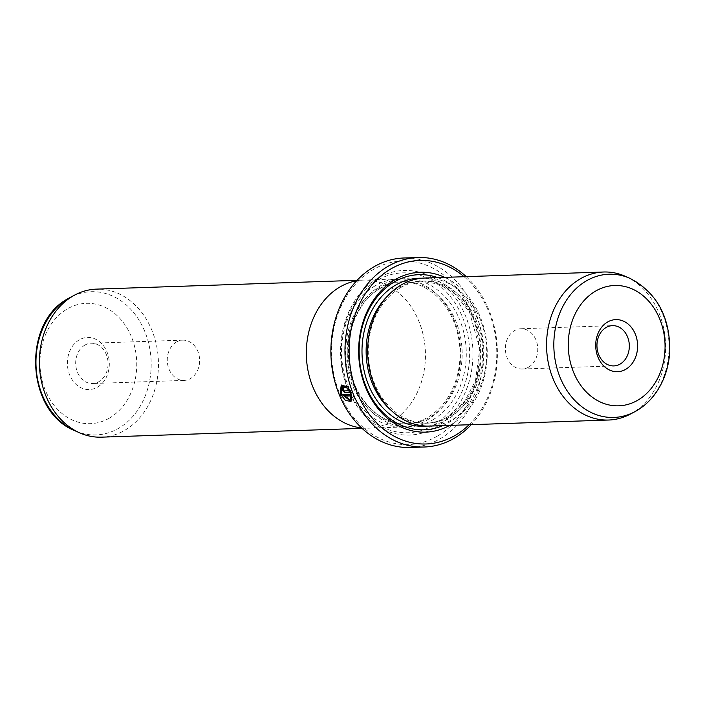 <?xml version="1.0" encoding="UTF-8"?>
<svg xmlns="http://www.w3.org/2000/svg" width="705" height="705" viewBox="0 0 705 705"><rect width="100%" height="100%" fill="white"/><g stroke="black" fill="none" stroke-linecap="round" stroke-linejoin="round"><path stroke-width="0.53" stroke-dasharray="3.52 2.64" d="M101.423 437.162A74.06 59.528 88.1 0 0 124.935 430.217A74.06 59.528 88.1 0 0 156.66 346.102A74.06 59.528 88.1 0 0 96.418 289.129M339.872 287.058A74.06 59.528 88.1 0 0 308.147 371.165A74.06 59.528 88.1 0 0 368.389 428.146A74.06 59.528 88.1 0 0 391.91 421.202A74.06 59.528 88.1 0 0 423.635 337.087A74.06 59.528 88.1 0 0 363.392 280.114A74.06 59.528 88.1 0 0 339.872 287.058M97.51 387.115A26.067 20.956 88.1 0 0 107.213 352.465A26.067 20.956 88.1 0 0 79.198 339.889A26.067 20.956 88.1 0 0 69.495 374.54A26.067 20.956 88.1 0 0 97.51 387.115M84.803 345.142A20.145 16.189 -91.9 0 1 91.201 343.247A20.145 16.189 -91.9 0 1 107.583 358.748A20.145 16.189 -91.9 0 1 98.956 381.625A20.145 16.189 -91.9 0 1 92.558 383.511A20.145 16.189 -91.9 0 1 76.175 368.019A20.145 16.189 -91.9 0 1 84.803 345.142M176.373 342.048A20.145 16.189 -91.9 0 1 182.771 340.162A20.145 16.189 -91.9 0 1 199.154 355.655A20.145 16.189 -91.9 0 1 190.526 378.532A20.145 16.189 -91.9 0 1 184.128 380.418A20.145 16.189 -91.9 0 1 167.746 364.926A20.145 16.189 -91.9 0 1 176.373 342.048M361.603 427.926A74.096 59.564 88.1 0 0 368.389 428.182A74.096 59.564 88.1 0 0 391.918 421.238A74.096 59.564 88.1 0 0 423.661 337.078A74.096 59.564 88.1 0 0 363.392 280.079A74.096 59.564 88.1 0 0 356.633 280.793M375.086 285.833A74.096 59.564 88.1 0 0 343.344 369.984A74.096 59.564 88.1 0 0 403.613 426.992A74.096 59.564 88.1 0 0 427.142 420.048A74.096 59.564 88.1 0 0 458.885 335.888A74.096 59.564 88.1 0 0 398.616 278.889A74.096 59.564 88.1 0 0 375.086 285.833M350.341 399.673L341.705 393.408L342.533 386.587M346.948 386.613L346.56 387.9M351.002 401.498L351.786 394.165M349.433 390.517L344.675 390.676L343.784 389.821L343.899 388.966M343.784 389.821L344.04 388.922A94.197 75.726 -91.9 0 1 343.441 387.16L343.018 387.415M377.898 288.486A71.09 57.149 88.1 0 0 347.442 369.235A71.09 57.149 88.1 0 0 405.269 423.934A71.09 57.149 88.1 0 0 427.847 417.272A71.09 57.149 88.1 0 0 458.303 336.523A71.09 57.149 88.1 0 0 400.475 281.824A71.09 57.149 88.1 0 0 377.898 288.486M375.095 285.869A74.06 59.528 88.1 0 0 347.547 384.296A74.06 59.528 88.1 0 0 427.133 420.013A74.06 59.528 88.1 0 0 454.681 321.586A74.06 59.528 88.1 0 0 375.095 285.869M435.681 427.336A82.353 66.2 88.1 0 0 466.313 317.885A82.353 66.2 88.1 0 0 377.818 278.167A82.353 66.2 88.1 0 0 347.186 387.618A82.353 66.2 88.1 0 0 435.681 427.336M433.434 425.238A79.982 64.296 88.1 0 0 463.194 318.933A79.982 64.296 88.1 0 0 377.245 280.361A79.982 64.296 88.1 0 0 347.486 386.657A79.982 64.296 88.1 0 0 433.434 425.238M429.671 426.076A74.06 59.528 88.1 0 0 453.192 419.131A74.06 59.528 88.1 0 0 484.917 335.016A74.06 59.528 88.1 0 0 424.674 278.043M629.97 414.284A74.06 59.528 88.1 0 0 632.112 413.095A74.06 59.528 88.1 0 0 665.529 342.542A74.06 59.528 88.1 0 0 625.309 276.298M528.644 367.12A20.145 16.189 88.1 0 0 537.272 344.234A20.145 16.189 88.1 0 0 520.889 328.742A20.145 16.189 88.1 0 0 514.491 330.627A20.145 16.189 88.1 0 0 505.864 353.505A20.145 16.189 88.1 0 0 522.246 369.006A20.145 16.189 88.1 0 0 528.644 367.12M400.44 287.728A71.09 57.149 88.1 0 0 369.984 368.477A71.09 57.149 88.1 0 0 427.812 423.176A71.09 57.149 88.1 0 0 450.389 416.514A71.09 57.149 88.1 0 0 480.845 335.765A71.09 57.149 88.1 0 0 423.018 281.066A71.09 57.149 88.1 0 0 400.44 287.728M449.719 425.397A79.982 64.296 88.1 0 0 451.05 424.639A79.982 64.296 88.1 0 0 487.173 349.116A79.982 64.296 88.1 0 0 444.723 277.365M442.696 425.635A77.612 62.392 88.1 0 0 448.803 422.542A77.612 62.392 88.1 0 0 483.665 346.023A77.612 62.392 88.1 0 0 437.699 277.603M437.602 435.972A91.826 73.822 -91.9 0 1 338.92 391.68A91.826 73.822 -91.9 0 1 373.077 269.627A91.826 73.822 -91.9 0 1 471.76 313.919A91.826 73.822 -91.9 0 1 437.602 435.972M410.301 447.472A94.796 76.202 88.1 0 0 440.405 438.589A94.796 76.202 88.1 0 0 481.013 330.927A94.796 76.202 88.1 0 0 403.903 257.995M469.072 424.745A91.826 73.822 88.1 0 0 464.075 276.712M466.225 276.642A94.796 76.202 -91.9 0 1 471.222 424.674M350.993 392.218L351.531 392.2L348.596 387.591L348.217 388.869M342.656 389.856L343.441 387.16L342.568 387.538M347.38 386.358L341.246 385.133M352.209 393.919L343.881 394.439M74.986 430.773A71.646 57.599 88.1 0 0 118.748 428.217A71.646 57.599 88.1 0 0 145.891 334.285A71.646 57.599 88.1 0 0 70.474 297.281L70.033 297.519M109.504 418.03A60.198 48.398 -91.9 0 1 44.812 388.993A60.198 48.398 -91.9 0 1 67.204 308.975A60.198 48.398 -91.9 0 1 131.897 338.012A60.198 48.398 -91.9 0 1 109.504 418.03M380.013 288.415A71.09 57.149 88.1 0 0 349.557 369.164A71.09 57.149 88.1 0 0 407.384 423.864A71.09 57.149 88.1 0 0 429.962 417.201A71.09 57.149 88.1 0 0 460.418 336.452A71.09 57.149 88.1 0 0 402.59 281.753A71.09 57.149 88.1 0 0 380.013 288.415M432.764 419.827A74.06 59.528 88.1 0 0 460.312 321.392A74.06 59.528 88.1 0 0 380.735 285.675A74.06 59.528 88.1 0 0 353.179 384.102A74.06 59.528 88.1 0 0 432.764 419.827M391.354 410.539A71.09 57.149 88.1 0 0 425.705 423.247A71.09 57.149 88.1 0 0 448.274 416.584A71.09 57.149 88.1 0 0 478.73 335.836A71.09 57.149 88.1 0 0 420.903 281.136A71.09 57.149 88.1 0 0 398.325 287.799A71.09 57.149 88.1 0 0 387.486 296.126M426.851 426.084A74.06 59.528 88.1 0 0 447.56 419.325A74.06 59.528 88.1 0 0 479.611 336.919A74.06 59.528 88.1 0 0 421.863 278.219M630.032 278.387A71.646 57.599 -91.9 0 1 668.939 342.471A71.646 57.599 -91.9 0 1 636.615 410.733M362.062 428.358L368.389 428.146M182.771 340.162L91.201 343.247M368.389 428.182L403.613 426.992M405.269 423.934L407.384 423.864C380.867 425.494 354.641 399.841 349.601 366.256C343.943 335.034 357.62 301.009 380.471 288.292C387.486 284.212 394.853 282.035 402.59 281.753L400.475 281.824M520.889 328.742L612.46 325.648M423.018 281.066L420.903 281.136L438.677 284.106L454.989 293.95L469.53 312.13L479.779 348.86L475.487 380.674L464.295 401.956L447.825 416.708C440.801 420.788 433.434 422.965 425.705 423.247L427.812 423.176M522.246 369.006L613.817 365.913M363.392 280.079L398.616 278.889M184.128 380.418L92.558 383.511M357.065 280.326L363.392 280.114"/><path stroke-width="1.06" d="M357.065 280.326L96.418 289.129A74.06 59.528 88.1 0 0 75.047 294.884A74.06 59.528 88.1 0 0 72.906 296.074A74.06 59.528 88.1 0 0 39.489 366.618A74.06 59.528 88.1 0 0 79.709 432.861A74.06 59.528 88.1 0 0 101.423 437.162L362.062 428.358M356.633 280.793A74.096 59.564 88.1 0 0 339.863 287.023A74.096 59.564 88.1 0 0 307.389 367.041A74.096 59.564 88.1 0 0 361.603 427.926M342.101 386.842L341.273 393.654L349.909 399.929L351.055 395.919L344.595 396.139A94.796 76.202 -91.9 0 1 343.881 394.439L351.786 394.165L351.002 401.498L345.371 400.361L340.145 393.69L341.246 385.133L346.948 386.613L346.56 387.9L342.101 386.842L346.014 386.948M341.467 385.018L340.568 393.443L351.046 401.427M343.467 389.222L343.361 390.076L344.243 390.923L349.01 390.764L347.785 389.116L348.164 387.838L351.099 392.447L344.895 392.659L342.225 390.112L343.018 387.415A94.796 76.202 88.1 0 0 343.617 389.178L343.361 390.076M342.656 389.856L345.327 392.412L350.993 392.218M607.507 322.053A26.067 20.956 -91.9 0 1 635.513 334.628A26.067 20.956 -91.9 0 1 625.82 369.27A26.067 20.956 -91.9 0 1 597.805 356.695A26.067 20.956 -91.9 0 1 607.507 322.053M620.215 364.027A20.145 16.189 88.1 0 0 628.842 341.149A20.145 16.189 88.1 0 0 612.46 325.648A20.145 16.189 88.1 0 0 606.062 327.534A20.145 16.189 88.1 0 0 597.435 350.411A20.145 16.189 88.1 0 0 613.817 365.913A20.145 16.189 88.1 0 0 620.215 364.027M603.595 272.007L424.674 278.043A74.06 59.528 88.1 0 0 401.163 284.987A74.06 59.528 88.1 0 0 369.438 369.103A74.06 59.528 88.1 0 0 429.671 426.076L608.591 420.03A74.06 59.528 88.1 0 0 629.97 414.284L634.535 411.879A71.646 57.599 -91.9 0 1 559.127 374.884A71.646 57.599 -91.9 0 1 586.269 280.942A71.646 57.599 -91.9 0 1 630.032 278.387L625.309 276.298A74.06 59.528 88.1 0 0 603.595 272.007A74.06 59.528 88.1 0 0 580.083 278.942A74.06 59.528 88.1 0 0 548.358 363.057A74.06 59.528 88.1 0 0 608.591 420.03M444.723 277.365A79.982 64.296 88.1 0 0 394.853 279.762A79.982 64.296 88.1 0 0 364.785 385.238A79.982 64.296 88.1 0 0 449.719 425.397M437.699 277.603A77.612 62.392 88.1 0 0 394.271 281.956A77.612 62.392 88.1 0 0 364.036 381.326A77.612 62.392 88.1 0 0 442.696 425.635M417.986 257.528L403.903 257.995A94.796 76.202 88.1 0 0 373.8 266.887A94.796 76.202 88.1 0 0 333.192 374.549A94.796 76.202 88.1 0 0 410.301 447.472L424.384 447.005A94.796 76.202 -91.9 0 1 347.283 374.073A94.796 76.202 -91.9 0 1 387.891 266.411A94.796 76.202 -91.9 0 1 417.986 257.528A94.796 76.202 -91.9 0 1 466.225 276.642M464.075 276.712A91.826 73.822 88.1 0 0 390.685 269.028A91.826 73.822 88.1 0 0 356.527 391.081A91.826 73.822 88.1 0 0 455.21 435.373A91.826 73.822 88.1 0 0 469.072 424.745M471.222 424.674A94.796 76.202 -91.9 0 1 454.487 438.113A94.796 76.202 -91.9 0 1 424.384 447.005M342.568 387.538L343.018 387.415M348.596 387.591L348.217 388.869L349.433 390.517L349.01 390.764M344.41 394.421A94.197 75.726 88.1 0 0 345.027 395.884L344.595 396.139M345.027 395.884L351.055 395.919M351.487 395.664L349.909 399.929M75.047 294.884L70.474 297.281A71.646 57.599 88.1 0 0 68.403 298.435A71.646 57.599 88.1 0 0 36.07 366.688A71.646 57.599 88.1 0 0 74.986 430.773L79.709 432.861M636.615 410.733A71.646 57.599 -91.9 0 1 634.535 411.879L636.756 410.654C646.335 404.943 654.046 396.88 659.88 386.463C665.74 375.836 669.027 364.168 669.75 351.46C670.173 317.056 656.937 292.698 630.032 278.387M595.514 291.139A60.198 48.398 88.1 0 0 573.121 371.147A60.198 48.398 88.1 0 0 637.813 400.184A60.198 48.398 88.1 0 0 660.206 320.176A60.198 48.398 88.1 0 0 595.514 291.139M387.486 296.126A71.09 57.149 88.1 0 0 391.354 410.539M421.863 278.219A74.06 59.528 88.1 0 0 395.523 285.173A74.06 59.528 88.1 0 0 364.159 370.989A74.06 59.528 88.1 0 0 426.851 426.084M74.986 430.773C25.997 411.808 21.599 322.952 68.262 298.515L69.557 297.774"/></g></svg>
